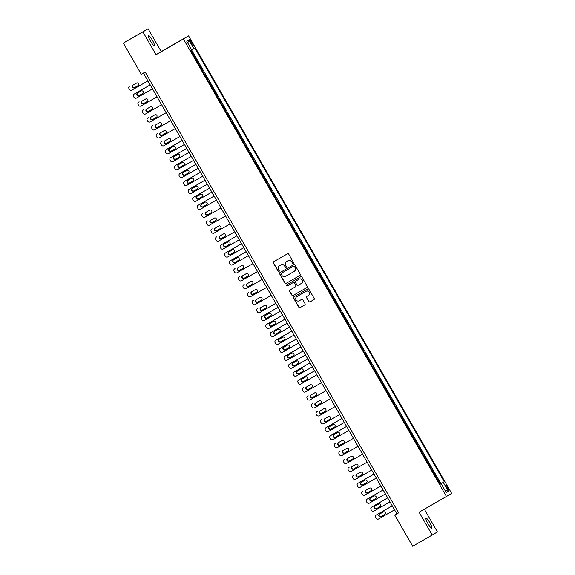 <?xml version="1.0" encoding="UTF-8"?>
<svg xmlns="http://www.w3.org/2000/svg" width="575" height="575" viewBox="0 0 575 575"><rect width="100%" height="100%" fill="white"/><g stroke="black" fill="none" stroke-linecap="round" stroke-linejoin="round"><path stroke-width="0.86" d="M293.25 263.278A0.632 0.618 -121 0 0 293.473 262.423L288.707 254.143A0.898 0.884 -121 0 0 287.493 253.798L273.686 261.733A0.898 0.884 -121 0 0 273.362 262.955L278.127 271.235A0.632 0.618 -121 0 0 278.99 271.465A0.632 0.618 -121 0 0 279.198 270.617L278.588 269.546A2.875 2.832 -121 0 1 279.608 265.643L280.758 264.982A2.875 2.832 -121 0 1 284.647 266.067L285.265 267.138A0.632 0.618 -121 0 0 286.127 267.368A0.632 0.618 -121 0 0 286.336 266.52L285.717 265.449A2.875 2.832 -121 0 1 286.745 261.546L287.895 260.885A2.875 2.832 -121 0 1 291.784 261.97L292.402 263.041A0.632 0.618 -121 0 0 293.25 263.278M429.784 522.603A5.865 1.049 60.1 0 0 425.967 518.061A5.865 1.049 60.1 0 0 427.987 523.681A5.865 1.049 60.1 0 0 431.803 528.231A5.865 1.049 60.1 0 0 429.784 522.603M152.332 40.099A5.865 1.049 60.1 0 0 148.508 35.549A5.865 1.049 60.1 0 0 150.528 41.177A5.865 1.049 60.1 0 0 154.352 45.72A5.865 1.049 60.1 0 0 152.332 40.099M447.645 487.219A2.933 0.525 60.1 0 0 445.733 484.948A2.933 0.525 60.1 0 0 446.746 487.758A2.933 0.525 60.1 0 0 448.658 490.029A2.933 0.525 60.1 0 0 447.645 487.219M308.789 301.566A0.898 0.884 -121 0 0 310.004 301.904L313.878 299.683A0.898 0.884 -121 0 0 314.194 298.461L308.904 289.261A0.898 0.884 -121 0 0 307.69 288.923L293.875 296.851A0.898 0.884 -121 0 0 293.559 298.073L298.849 307.273A0.898 0.884 -121 0 0 300.064 307.611L304.743 304.923A0.898 0.884 -121 0 0 305.066 303.701L302.802 299.769A0.898 0.884 -121 0 0 301.588 299.431L299.266 300.761A2.408 2.365 -121 0 1 296.024 299.877A2.408 2.365 -121 0 1 296.865 296.592L305.957 291.367A2.408 2.365 -121 0 1 309.199 292.258A2.408 2.365 -121 0 1 308.358 295.543L306.842 296.412A0.898 0.884 -121 0 0 306.525 297.627L308.926 301.48A0.898 0.884 -121 0 0 310.141 301.825L313.943 299.64M419.089 512.196L432.22 535.03L412.677 546.25L394.752 515.078L398.662 512.828L145.188 72.019L141.278 74.268L123.352 43.089L142.895 31.869L156.026 54.704L183.382 38.992L446.452 496.484L419.089 512.196M299.934 275.432A0.898 0.884 -121 0 0 300.251 274.217L294.968 265.018A0.898 0.884 -121 0 0 293.746 264.68L279.939 272.607A0.898 0.884 -121 0 0 279.615 273.829L284.905 283.029A0.898 0.884 -121 0 0 286.12 283.367L299.963 275.418M301.933 277.136L307.223 286.336A0.898 0.884 -121 0 1 306.906 287.558L293.092 295.485A0.898 0.884 -121 0 1 291.877 295.147L289.613 291.216A0.898 0.884 -121 0 1 289.937 289.994L295.536 286.774A0.898 0.884 -121 0 0 295.852 285.559L294.35 282.943A0.898 0.884 -121 0 0 293.135 282.605L287.306 285.955A0.632 0.618 -121 0 1 286.458 285.725A0.632 0.618 -121 0 1 286.666 284.869A0.632 0.618 -121 0 0 286.666 284.869L300.718 276.798A0.898 0.884 -121 0 1 301.933 277.136M440.5 483.949L444.252 481.778L440.119 484.186L440.5 483.949L437.755 479.183L437.374 479.413M435.541 476.229L435.929 476.007L433.191 471.234L432.802 471.471M431.365 468.057L430.977 468.294L431.365 468.057L428.619 463.292L428.238 463.529M426.406 460.338L426.794 460.115L424.055 455.35L423.674 455.58M421.842 452.396L422.23 452.173L419.491 447.408L419.103 447.637M417.27 444.453L417.658 444.231L414.92 439.465L414.539 439.695M412.706 436.511L413.094 436.288L410.356 431.523L409.968 431.753M408.142 428.569L408.53 428.346L405.785 423.581L405.404 423.811M403.571 420.627L403.959 420.404L401.221 415.639L400.832 415.869M399.007 412.685L399.395 412.462L396.649 407.697L396.268 407.927M394.436 404.743L394.824 404.52L392.085 399.754L391.704 399.984M389.872 396.8L390.26 396.577L387.521 391.812L387.133 392.042M385.3 388.858L385.688 388.635L382.95 383.87L382.569 384.1M380.736 380.916L381.124 380.693L378.386 375.928L377.998 376.158M376.172 372.974L376.56 372.751L373.815 367.986L373.434 368.216M371.601 365.032L371.989 364.809L369.251 360.043L368.863 360.273M367.037 357.089L367.425 356.867L364.679 352.101L364.298 352.331M362.466 349.147L362.854 348.924L360.115 344.159L359.734 344.389M357.902 341.205L358.29 340.982L355.551 336.217L355.163 336.447M353.33 333.263L353.718 333.04L350.98 328.275L350.599 328.505M348.766 325.321L349.154 325.098L346.416 320.332L346.028 320.562M344.202 317.378L344.59 317.156L341.845 312.39L341.464 312.62M339.631 309.436L340.019 309.213L337.281 304.448L336.893 304.678M335.067 301.494L335.455 301.271L332.709 296.506L332.328 296.736M330.496 293.552L330.884 293.322L328.145 288.557L327.764 288.794M325.932 285.603L326.32 285.38L323.581 280.614L323.193 280.852M321.748 277.438L321.368 277.668L321.748 277.438L319.01 272.672L318.629 272.902M317.184 269.495L316.803 269.725L317.184 269.495L314.446 264.73L314.058 264.96M312.62 261.553L312.232 261.783L312.62 261.553L309.875 256.788L309.494 257.018M308.049 253.611L307.668 253.841L308.049 253.611L305.311 248.846L304.923 249.076M303.485 245.669L303.097 245.899L303.485 245.669L300.739 240.903L300.358 241.133M298.914 237.727L298.533 237.957L298.914 237.727L296.175 232.961L295.794 233.191M294.35 229.784L293.962 230.014L294.35 229.784L291.611 225.019L291.223 225.249M289.778 221.842L289.397 222.072L289.778 221.842L287.04 217.077L286.659 217.307M285.214 213.9L284.833 214.13L285.214 213.9L282.476 209.135L282.088 209.365M280.65 205.958L280.262 206.188L280.65 205.958L277.905 201.193L277.524 201.423M275.691 198.238L276.079 198.016L273.341 193.25L272.952 193.48M271.515 190.073L271.127 190.303L271.515 190.073L268.769 185.308L268.388 185.538M266.944 182.131L266.563 182.361L266.944 182.131L264.205 177.366L263.824 177.596M262.38 174.189L261.992 174.419L262.38 174.189L259.641 169.424L259.253 169.654M257.808 166.247L257.428 166.477L257.808 166.247L255.07 161.482L254.689 161.712M253.244 158.305L252.863 158.535L253.244 158.305L250.506 153.539L250.118 153.769M248.68 150.362L248.292 150.593L248.68 150.362L245.935 145.597L245.554 145.827M244.109 142.42L243.728 142.65L244.109 142.42L241.371 137.655L240.982 137.885M239.545 134.478L239.157 134.708L239.545 134.478L236.799 129.713L236.418 129.943M234.974 126.536L234.593 126.766L234.974 126.536L232.235 121.771L231.854 122.001M230.41 118.594L230.022 118.824L230.41 118.594L227.671 113.821L227.283 114.058M225.45 110.867L225.838 110.644L223.1 105.879L222.719 106.116M220.886 102.925L221.274 102.702L218.536 97.937L218.148 98.167M216.71 94.76L216.322 94.99L216.71 94.76L213.965 89.995L213.584 90.225M212.139 86.818L211.758 87.048L212.139 86.818L209.401 82.052L209.013 82.282M207.575 78.876L207.187 79.106L207.575 78.876L204.829 74.11L204.448 74.34M203.004 70.933L202.623 71.163L203.004 70.933L200.265 66.168L199.884 66.398M198.44 62.991L198.052 63.221L198.44 62.991L195.701 58.226L195.313 58.456M190.498 42.097L191.504 43.844A2.839 0.51 60.1 0 0 193.351 46.043A2.839 0.51 60.1 0 0 192.373 43.319L191.367 41.573A2.839 0.51 60.1 0 0 189.52 39.373A2.839 0.51 60.1 0 0 190.498 42.097L191.367 41.573M183.382 38.992L188.578 35.873L451.648 493.364L446.452 496.484M444.252 481.778L194.882 48.12L191.748 49.953M443.268 482.368L448.292 491.107L446.157 492.387L441.133 483.647L440.148 484.243L190.785 50.578L191.77 49.989L186.746 41.249L188.88 39.97L193.904 48.71M221.274 102.702L220.893 102.932M225.838 110.644L225.458 110.882M276.079 198.016L275.698 198.246M326.32 285.38L325.932 285.617M330.884 293.322L330.503 293.559M335.455 301.271L335.067 301.501M340.019 309.213L339.638 309.443M344.59 317.156L344.202 317.386M349.154 325.098L348.773 325.328M353.718 333.04L353.338 333.27M358.29 340.982L357.902 341.212M362.854 348.924L362.473 349.154M367.425 356.867L367.037 357.097M371.989 364.809L371.608 365.039M376.56 372.751L376.172 372.981M381.124 380.693L380.743 380.923M385.688 388.635L385.308 388.865M390.26 396.577L389.872 396.808M394.824 404.52L394.443 404.75M399.395 412.462L399.007 412.692M403.959 420.404L403.578 420.634M408.53 428.346L408.142 428.576M413.094 436.288L412.713 436.518M417.658 444.231L417.277 444.461M422.23 452.173L421.842 452.403M426.794 460.115L426.413 460.352M435.929 476.007L435.548 476.237M440.967 483.661L191.64 50.068M193.868 55.049L193.487 55.279L193.868 55.049L191.166 50.348M156.026 54.704L161.223 51.585L148.091 28.75L142.895 31.869M148.091 28.75L123.352 43.089M432.22 535.03L437.417 531.911L424.35 509.177M161.223 51.585L188.578 35.873M143.405 73.047L396.858 513.813L394.752 515.078M398.64 512.792L396.858 513.813M441.133 483.647L440.134 484.215M187.788 43.075L188.88 39.97M448.292 491.107L445.072 490.497M293.329 263.228A0.632 0.618 -121 0 1 292.538 262.955L291.92 261.884A2.875 2.832 -121 0 0 288.032 260.798L287.895 260.885M286.788 261.517A2.875 2.832 -121 0 1 286.882 261.46L288.032 260.798M279.651 265.614A2.875 2.832 -121 0 1 279.745 265.557L280.895 264.895A2.875 2.832 -121 0 1 284.79 265.981L285.401 267.052A0.632 0.618 -121 0 0 286.192 267.325M273.757 261.69A0.898 0.884 -121 0 0 273.506 262.868L278.264 271.148A0.632 0.618 -121 0 0 279.055 271.422M280.011 272.564A0.898 0.884 -121 0 0 279.759 273.743L285.049 282.943A0.898 0.884 -121 0 0 286.264 283.281L299.999 275.396M294.386 266.491A0.632 0.618 -121 0 0 293.53 266.254L281.405 273.211A0.632 0.618 -121 0 0 281.182 274.067L281.836 275.202A2.875 2.832 -121 0 0 285.725 276.28L294.012 271.522A2.875 2.832 -121 0 0 295.033 267.619L294.522 266.405A0.632 0.618 -121 0 0 293.674 266.168L293.53 266.254M281.405 273.211L281.549 273.132A0.632 0.618 -121 0 0 281.542 273.132L293.674 266.168M294.156 271.443A2.875 2.832 -121 0 0 295.176 267.533L295.033 267.619M294.522 266.405L295.176 267.533M306.971 287.522L293.092 295.485M290.008 289.951A0.898 0.884 -121 0 0 289.757 291.13L292.021 295.068A0.898 0.884 -121 0 0 293.236 295.406M295.564 286.76L295.672 286.695A0.898 0.884 -121 0 0 295.996 285.473L294.493 282.857A0.898 0.884 -121 0 0 293.279 282.519L287.306 285.955M286.767 284.812A0.632 0.618 -121 0 0 286.609 285.66A0.632 0.618 -121 0 0 287.442 285.868M301.35 283.439A2.408 2.365 -121 0 0 302.191 280.154A2.408 2.365 -121 0 0 298.95 279.27L295.744 281.11A0.898 0.884 -121 0 0 295.428 282.325L296.93 284.941A0.898 0.884 -121 0 0 298.145 285.279L301.35 283.439M301.422 283.389L301.487 283.353A2.408 2.365 -121 0 0 302.328 280.068A2.408 2.365 -121 0 0 299.086 279.184L298.95 279.27M295.873 281.031L295.888 281.024A0.898 0.884 -121 0 0 295.873 281.031L299.086 279.184M306.921 296.362A0.898 0.884 -121 0 0 306.662 297.548L308.926 301.48M308.437 295.493L308.495 295.457A2.408 2.365 -121 0 0 309.343 292.172A2.408 2.365 -121 0 0 306.101 291.288L305.957 291.367M296.93 296.549A2.408 2.365 -121 0 1 297.009 296.506L306.101 291.288M293.954 296.808A0.898 0.884 -121 0 0 293.703 297.987L298.993 307.187A0.898 0.884 -121 0 0 300.207 307.524L304.808 304.887M147.933 80.91L131.927 90.103A1.833 1.804 -121 0 1 129.447 89.413L128.994 88.615A1.833 1.804 -121 0 1 129.612 86.149A1.833 1.804 -121 0 0 129.612 86.149L129.993 85.919A1.833 1.804 59 0 0 129.936 85.955M133.091 85.1A1.466 1.445 -121 0 0 132.739 87.069A1.466 1.445 -121 0 0 134.679 87.558L138.208 85.531M134.327 87.767L138.079 85.618A1.466 1.445 -121 0 0 138.597 83.612A1.466 1.445 -121 0 0 136.62 83.073L132.868 85.229A1.466 1.445 -121 0 0 132.351 87.228A1.466 1.445 -121 0 0 134.327 87.767L134.679 87.558M152.497 88.852L136.491 98.045A1.833 1.804 -121 0 1 134.018 97.355L133.558 96.557A1.833 1.804 -121 0 1 134.212 94.07L150.212 84.884L134.557 93.862A1.833 1.804 59 0 0 134.5 93.897M137.662 93.042A1.466 1.445 -121 0 0 137.303 95.012A1.466 1.445 -121 0 0 139.243 95.5L142.772 93.473M138.898 95.709L142.65 93.56A1.466 1.445 -121 0 0 143.161 91.554A1.466 1.445 -121 0 0 141.184 91.015L137.432 93.172A1.466 1.445 -121 0 0 136.922 95.17A1.466 1.445 -121 0 0 138.898 95.709L139.243 95.5M157.068 96.794L141.062 105.987A1.833 1.804 -121 0 1 138.582 105.297L138.129 104.499A1.833 1.804 -121 0 1 138.776 102.012L139.128 101.804A1.833 1.804 59 0 1 139.128 101.804A1.833 1.804 59 0 0 139.071 101.84M142.226 100.984A1.466 1.445 -121 0 0 141.874 102.954A1.466 1.445 -121 0 0 143.815 103.442L147.344 101.416M143.463 103.658L147.214 101.502A1.466 1.445 -121 0 0 147.725 99.497A1.466 1.445 -121 0 0 145.755 98.958L142.003 101.114A1.466 1.445 -121 0 0 141.486 103.112A1.466 1.445 -121 0 0 143.463 103.658L143.815 103.442M161.632 104.736L145.626 113.929A1.833 1.804 -121 0 1 143.146 113.239L142.693 112.441A1.833 1.804 -121 0 1 143.34 109.954L143.692 109.746A1.833 1.804 59 0 1 143.692 109.746A1.833 1.804 59 0 0 143.635 109.782M146.79 108.927A1.466 1.445 -121 0 0 146.438 110.896A1.466 1.445 -121 0 0 148.379 111.385L151.908 109.358M148.027 111.6L151.786 109.444A1.466 1.445 -121 0 0 152.296 107.439A1.466 1.445 -121 0 0 150.319 106.9L146.567 109.056A1.466 1.445 -121 0 0 146.057 111.054A1.466 1.445 -121 0 0 148.027 111.6L148.379 111.385M166.197 112.678L150.197 121.871A1.833 1.804 -121 0 1 147.718 121.181L147.257 120.383A1.833 1.804 -121 0 1 147.912 117.897L148.264 117.688A1.833 1.804 59 0 0 148.199 117.724M151.362 116.869A1.466 1.445 -121 0 0 151.009 118.838A1.466 1.445 -121 0 0 152.95 119.327L156.479 117.3M152.598 119.542L156.35 117.386A1.466 1.445 -121 0 0 156.86 115.381A1.466 1.445 -121 0 0 154.891 114.842L151.139 116.998A1.466 1.445 -121 0 0 150.621 118.996A1.466 1.445 -121 0 0 152.598 119.542L152.95 119.327M170.768 120.621L154.761 129.813A1.833 1.804 -121 0 1 152.282 129.123L151.829 128.326A1.833 1.804 -121 0 1 152.476 125.839L152.828 125.63A1.833 1.804 59 0 0 152.77 125.666M155.926 124.811A1.466 1.445 -121 0 0 155.573 126.788A1.466 1.445 -121 0 0 157.514 127.269L161.043 125.242M157.162 127.485L160.914 125.328A1.466 1.445 -121 0 0 161.431 123.323A1.466 1.445 -121 0 0 159.455 122.784L155.703 124.94A1.466 1.445 -121 0 0 155.192 126.938A1.466 1.445 -121 0 0 157.162 127.485L157.514 127.269M175.332 128.563L159.325 137.756A1.833 1.804 -121 0 1 156.853 137.066L156.393 136.268A1.833 1.804 -121 0 1 157.047 133.781L157.399 133.572A1.833 1.804 59 0 0 157.334 133.608M160.497 132.753A1.466 1.445 -121 0 0 160.138 134.73A1.466 1.445 -121 0 0 162.085 135.211L165.607 133.192M161.733 135.427L165.485 133.271A1.466 1.445 -121 0 0 165.995 131.265A1.466 1.445 -121 0 0 164.019 130.726L160.267 132.882A1.466 1.445 -121 0 0 159.757 134.881A1.466 1.445 -121 0 0 161.733 135.427L162.085 135.211M179.903 136.505L163.897 145.698A1.833 1.804 -121 0 1 161.417 145.008L160.964 144.21A1.833 1.804 -121 0 1 161.611 141.723L161.963 141.515A1.833 1.804 59 0 0 161.906 141.551M165.061 140.695A1.466 1.445 -121 0 0 164.709 142.672A1.466 1.445 -121 0 0 166.649 143.153L170.178 141.134M166.297 143.369L170.049 141.213A1.466 1.445 -121 0 0 170.567 139.215A1.466 1.445 -121 0 0 168.59 138.668L164.838 140.825A1.466 1.445 -121 0 0 164.321 142.83A1.466 1.445 -121 0 0 166.297 143.369L166.649 143.153M184.467 144.447L168.461 153.64A1.833 1.804 -121 0 1 165.988 152.95L165.528 152.152A1.833 1.804 -121 0 1 166.182 149.673L182.182 140.48L166.527 149.457A1.833 1.804 59 0 0 166.47 149.493M169.632 148.638A1.466 1.445 -121 0 0 169.273 150.614A1.466 1.445 -121 0 0 171.213 151.096L174.743 149.076M170.868 151.311L174.62 149.155A1.466 1.445 -121 0 0 175.131 147.157A1.466 1.445 -121 0 0 173.154 146.611L169.402 148.767A1.466 1.445 -121 0 0 168.892 150.772A1.466 1.445 -121 0 0 170.868 151.311L171.213 151.096M186.746 148.415L171.098 157.399A1.833 1.804 59 0 0 171.041 157.435M189.038 152.389L173.032 161.582A1.833 1.804 -121 0 1 170.552 160.892L170.099 160.094A1.833 1.804 -121 0 1 170.746 157.615L186.753 148.422M174.196 156.58A1.466 1.445 -121 0 0 173.844 158.556A1.466 1.445 -121 0 0 175.785 159.038L179.314 157.018M175.433 159.253L179.184 157.097A1.466 1.445 -121 0 0 179.695 155.099A1.466 1.445 -121 0 0 177.725 154.553L173.973 156.709A1.466 1.445 -121 0 0 173.456 158.714A1.466 1.445 -121 0 0 175.433 159.253L175.785 159.038M193.603 160.332L177.596 169.524A1.833 1.804 -121 0 1 175.116 168.834L174.663 168.044A1.833 1.804 -121 0 1 175.31 165.557L191.317 156.364L175.662 165.341A1.833 1.804 59 0 0 175.605 165.377M178.76 164.522A1.466 1.445 -121 0 0 178.408 166.498A1.466 1.445 -121 0 0 180.349 166.987L183.878 164.96M179.997 167.196L183.756 165.039A1.466 1.445 -121 0 0 184.266 163.041A1.466 1.445 -121 0 0 182.289 162.495L178.537 164.651A1.466 1.445 -121 0 0 178.027 166.657A1.466 1.445 -121 0 0 179.997 167.196L180.349 166.987M198.167 168.281L182.167 177.467A1.833 1.804 -121 0 1 179.688 176.777L179.228 175.986A1.833 1.804 -121 0 1 179.853 173.513A1.833 1.804 -121 0 0 179.853 173.513L195.888 164.306L180.234 173.283A1.833 1.804 59 0 0 180.205 173.305A1.833 1.804 59 0 0 180.169 173.319M183.332 172.464A1.466 1.445 -121 0 0 182.979 174.441A1.466 1.445 -121 0 0 184.92 174.929L188.449 172.903M184.568 175.138L188.32 172.982A1.466 1.445 -121 0 0 188.83 170.983A1.466 1.445 -121 0 0 186.861 170.444L183.109 172.593A1.466 1.445 -121 0 0 182.591 174.599A1.466 1.445 -121 0 0 184.568 175.138L184.92 174.929M202.738 176.223L186.731 185.409A1.833 1.804 -121 0 1 184.252 184.719L183.799 183.928A1.833 1.804 -121 0 1 184.417 181.456A1.833 1.804 -121 0 0 184.417 181.456L200.452 172.248L184.798 181.226A1.833 1.804 59 0 0 184.74 181.262M187.896 180.406A1.466 1.445 -121 0 0 187.543 182.383A1.466 1.445 -121 0 0 189.484 182.872L193.013 180.845M189.132 183.08L192.884 180.924A1.466 1.445 -121 0 0 193.401 178.926A1.466 1.445 -121 0 0 191.425 178.387L187.673 180.536A1.466 1.445 -121 0 0 187.162 182.541A1.466 1.445 -121 0 0 189.132 183.08L189.484 182.872M207.302 184.165L191.295 193.351A1.833 1.804 -121 0 1 188.823 192.661L188.363 191.87A1.833 1.804 -121 0 1 189.017 189.383L205.023 180.191L189.369 189.168A1.833 1.804 59 0 0 189.304 189.204M192.467 188.348A1.466 1.445 -121 0 0 192.107 190.325A1.466 1.445 -121 0 0 194.055 190.814L197.577 188.787M193.703 191.022L197.455 188.866A1.466 1.445 -121 0 0 197.965 186.868A1.466 1.445 -121 0 0 195.989 186.329L192.237 188.478A1.466 1.445 -121 0 0 191.727 190.483A1.466 1.445 -121 0 0 193.703 191.022L194.055 190.814M211.873 192.107L195.867 201.293A1.833 1.804 -121 0 1 193.387 200.603L192.934 199.812A1.833 1.804 -121 0 1 193.581 197.326L209.588 188.133L193.933 197.11A1.833 1.804 59 0 1 193.933 197.11A1.833 1.804 59 0 0 193.876 197.146M197.031 196.291A1.466 1.445 -121 0 0 196.679 198.267A1.466 1.445 -121 0 0 198.619 198.756L202.148 196.729M198.267 198.964L202.019 196.808A1.466 1.445 -121 0 0 202.537 194.81A1.466 1.445 -121 0 0 200.56 194.271L196.808 196.42A1.466 1.445 -121 0 0 196.291 198.425A1.466 1.445 -121 0 0 198.267 198.964L198.619 198.756M216.437 200.05L200.431 209.235A1.833 1.804 -121 0 1 197.958 208.545L197.498 207.755A1.833 1.804 -121 0 1 198.152 205.268L214.152 196.075L198.497 205.059A1.833 1.804 59 0 1 198.497 205.059A1.833 1.804 59 0 0 198.44 205.088M201.602 204.24A1.466 1.445 -121 0 0 201.243 206.209A1.466 1.445 -121 0 0 203.183 206.698L206.713 204.671M202.838 206.907L206.59 204.75A1.466 1.445 -121 0 0 207.101 202.752A1.466 1.445 -121 0 0 205.124 202.213L201.372 204.362A1.466 1.445 -121 0 0 200.862 206.368A1.466 1.445 -121 0 0 202.838 206.907L203.183 206.698M221.008 207.992L205.002 217.178A1.833 1.804 -121 0 1 202.522 216.487L202.069 215.697A1.833 1.804 -121 0 1 202.716 213.21L203.068 213.002A1.833 1.804 59 0 0 203.011 213.037M206.166 212.182A1.466 1.445 -121 0 0 205.814 214.152A1.466 1.445 -121 0 0 207.755 214.64L211.284 212.613M207.403 214.849L211.154 212.693A1.466 1.445 -121 0 0 211.665 210.694A1.466 1.445 -121 0 0 209.695 210.155L205.943 212.312A1.466 1.445 -121 0 0 205.915 212.319A1.466 1.445 -121 0 0 205.426 214.31A1.466 1.445 -121 0 0 207.403 214.849L207.755 214.64M225.572 215.934L209.566 225.12A1.833 1.804 -121 0 1 207.093 224.43L206.633 223.639A1.833 1.804 -121 0 1 207.28 221.152L207.632 220.944A1.833 1.804 59 0 0 207.575 220.98M210.73 220.124A1.466 1.445 -121 0 0 210.378 222.094A1.466 1.445 -121 0 0 212.319 222.583L215.848 220.556M211.967 222.791L215.726 220.635A1.466 1.445 -121 0 0 216.236 218.637A1.466 1.445 -121 0 0 214.259 218.097L210.507 220.254A1.466 1.445 -121 0 0 209.997 222.252A1.466 1.445 -121 0 0 211.967 222.791L212.319 222.583M230.137 223.876L214.137 233.062A1.833 1.804 -121 0 1 211.658 232.372L211.197 231.581A1.833 1.804 -121 0 1 211.852 229.094L212.204 228.886A1.833 1.804 59 0 0 212.139 228.922M215.302 228.067A1.466 1.445 -121 0 0 214.949 230.036A1.466 1.445 -121 0 0 216.89 230.525L220.419 228.498M216.538 230.733L220.29 228.577A1.466 1.445 -121 0 0 220.8 226.579A1.466 1.445 -121 0 0 218.831 226.04L215.079 228.196A1.466 1.445 -121 0 0 214.561 230.194A1.466 1.445 -121 0 0 216.538 230.733L216.89 230.525M234.708 231.818L218.701 241.011A1.833 1.804 -121 0 1 216.222 240.314L215.769 239.523A1.833 1.804 -121 0 1 216.416 237.037L216.768 236.828A1.833 1.804 59 0 0 216.71 236.864M219.866 236.009A1.466 1.445 -121 0 0 219.513 237.978A1.466 1.445 -121 0 0 221.454 238.467L224.983 236.44M221.102 238.675L224.854 236.519A1.466 1.445 -121 0 0 224.882 236.512A1.466 1.445 -121 0 0 225.371 234.521A1.466 1.445 -121 0 0 223.395 233.982L219.643 236.138A1.466 1.445 -121 0 0 219.132 238.136A1.466 1.445 -121 0 0 221.102 238.675L221.454 238.467M236.986 235.779L221.339 244.77A1.833 1.804 59 0 0 221.303 244.785A1.833 1.804 59 0 0 221.274 244.806M239.272 239.761L223.265 248.953A1.833 1.804 -121 0 1 220.793 248.256L220.333 247.466A1.833 1.804 -121 0 1 220.987 244.979L236.993 235.786M224.437 243.951A1.466 1.445 -121 0 0 224.077 245.92A1.466 1.445 -121 0 0 226.025 246.409L229.547 244.382M225.673 246.618L229.425 244.468A1.466 1.445 -121 0 0 229.935 242.463A1.466 1.445 -121 0 0 227.959 241.924L224.207 244.08A1.466 1.445 -121 0 0 223.697 246.078A1.466 1.445 -121 0 0 225.673 246.618L226.025 246.409M241.55 243.721L225.903 252.713A1.833 1.804 59 0 0 225.846 252.748M243.843 247.703L227.837 256.896A1.833 1.804 -121 0 1 225.357 256.206L224.904 255.408A1.833 1.804 -121 0 1 225.551 252.921L241.557 243.728M229.001 251.893A1.466 1.445 -121 0 0 228.649 253.862A1.466 1.445 -121 0 0 230.589 254.351L234.118 252.324M230.237 254.56L233.989 252.411A1.466 1.445 -121 0 0 234.507 250.405A1.466 1.445 -121 0 0 232.53 249.866L228.778 252.022A1.466 1.445 -121 0 0 228.261 254.021A1.466 1.445 -121 0 0 230.237 254.56L230.589 254.351M248.407 255.645L232.401 264.838A1.833 1.804 -121 0 1 229.928 264.148L229.468 263.35A1.833 1.804 -121 0 1 230.122 260.863L246.122 251.678L230.467 260.655A1.833 1.804 59 0 0 230.41 260.691M233.572 259.835A1.466 1.445 -121 0 0 233.213 261.805A1.466 1.445 -121 0 0 235.153 262.293L238.682 260.267M234.808 262.502L238.56 260.353A1.466 1.445 -121 0 0 239.071 258.348A1.466 1.445 -121 0 0 237.094 257.808L233.342 259.965A1.466 1.445 -121 0 0 232.832 261.963A1.466 1.445 -121 0 0 234.808 262.502L235.153 262.293M252.978 263.587L236.972 272.78A1.833 1.804 -121 0 1 234.492 272.09L234.039 271.292A1.833 1.804 -121 0 1 234.658 268.827A1.833 1.804 -121 0 0 234.658 268.827L235.038 268.597A1.833 1.804 59 0 0 234.981 268.633M238.136 267.777A1.466 1.445 -121 0 0 237.784 269.747A1.466 1.445 -121 0 0 239.725 270.236L243.254 268.209M239.373 270.444L243.124 268.295A1.466 1.445 -121 0 0 243.635 266.29A1.466 1.445 -121 0 0 241.665 265.751L237.913 267.907A1.466 1.445 -121 0 0 237.396 269.905A1.466 1.445 -121 0 0 239.373 270.444L239.725 270.236M257.543 271.529L241.536 280.722A1.833 1.804 -121 0 1 239.063 280.032L238.603 279.234A1.833 1.804 -121 0 1 239.222 276.769A1.833 1.804 -121 0 0 239.222 276.769L239.603 276.539A1.833 1.804 59 0 0 239.545 276.575M242.7 275.72A1.466 1.445 -121 0 0 242.348 277.689A1.466 1.445 -121 0 0 244.289 278.178L247.818 276.151M243.937 278.386L247.696 276.237A1.466 1.445 -121 0 0 248.206 274.232A1.466 1.445 -121 0 0 246.229 273.693L242.478 275.849A1.466 1.445 -121 0 0 241.967 277.847A1.466 1.445 -121 0 0 243.937 278.386L244.289 278.178M262.107 279.472L246.107 288.664A1.833 1.804 -121 0 1 243.627 287.974L243.167 287.177A1.833 1.804 -121 0 1 243.822 284.69L244.174 284.481A1.833 1.804 59 0 1 244.174 284.481A1.833 1.804 59 0 0 244.109 284.517M247.272 283.662A1.466 1.445 -121 0 0 246.919 285.631A1.466 1.445 -121 0 0 248.86 286.12L252.389 284.093M248.508 286.336L252.26 284.179A1.466 1.445 -121 0 0 252.77 282.174A1.466 1.445 -121 0 0 250.801 281.635L247.049 283.791A1.466 1.445 -121 0 0 246.531 285.789A1.466 1.445 -121 0 0 248.508 286.336L248.86 286.12M266.678 287.414L250.671 296.607A1.833 1.804 -121 0 1 248.192 295.917L247.739 295.119A1.833 1.804 -121 0 1 248.386 292.632L248.738 292.423A1.833 1.804 59 0 1 248.738 292.423A1.833 1.804 59 0 0 248.68 292.459M251.836 291.604A1.466 1.445 -121 0 0 251.483 293.573A1.466 1.445 -121 0 0 253.424 294.062L256.953 292.035M253.072 294.278L256.824 292.122A1.466 1.445 -121 0 0 257.341 290.116A1.466 1.445 -121 0 0 255.365 289.577L251.613 291.733A1.466 1.445 -121 0 0 251.103 293.732A1.466 1.445 -121 0 0 253.072 294.278L253.424 294.062M271.242 295.356L255.235 304.549A1.833 1.804 -121 0 1 252.763 303.859L252.303 303.061A1.833 1.804 -121 0 1 252.957 300.574L253.309 300.366A1.833 1.804 59 0 0 253.273 300.38A1.833 1.804 59 0 0 253.244 300.402M256.407 299.546A1.466 1.445 -121 0 0 256.048 301.523A1.466 1.445 -121 0 0 257.995 302.004L261.517 299.978M257.643 302.22L261.395 300.064A1.466 1.445 -121 0 0 261.905 298.058A1.466 1.445 -121 0 0 259.929 297.519L256.177 299.676A1.466 1.445 -121 0 0 255.667 301.674A1.466 1.445 -121 0 0 257.643 302.22L257.995 302.004M275.813 303.298L259.807 312.491A1.833 1.804 -121 0 1 257.327 311.801L256.874 311.003A1.833 1.804 -121 0 1 257.521 308.516L257.873 308.308A1.833 1.804 59 0 0 257.816 308.344M260.971 307.488A1.466 1.445 -121 0 0 260.619 309.465A1.466 1.445 -121 0 0 262.559 309.947L266.088 307.927M262.207 310.162L265.959 308.006A1.466 1.445 -121 0 0 266.477 306.001A1.466 1.445 -121 0 0 264.5 305.462L260.748 307.618A1.466 1.445 -121 0 0 260.231 309.616A1.466 1.445 -121 0 0 262.207 310.162L262.559 309.947M280.377 311.24L264.371 320.433A1.833 1.804 -121 0 1 261.898 319.743L261.438 318.945A1.833 1.804 -121 0 1 262.092 316.458L278.092 307.273L262.437 316.25A1.833 1.804 59 0 0 262.38 316.286M265.542 315.431A1.466 1.445 -121 0 0 265.183 317.407A1.466 1.445 -121 0 0 267.123 317.889L270.652 315.869M266.778 318.104L270.53 315.948A1.466 1.445 -121 0 0 271.041 313.95A1.466 1.445 -121 0 0 269.064 313.404L265.312 315.56A1.466 1.445 -121 0 0 264.802 317.565A1.466 1.445 -121 0 0 266.778 318.104L267.123 317.889M284.948 319.183L268.942 328.375A1.833 1.804 -121 0 1 266.462 327.685L266.009 326.887A1.833 1.804 -121 0 1 266.656 324.408L282.663 315.215L267.008 324.192A1.833 1.804 59 0 0 266.951 324.228M270.106 323.373A1.466 1.445 -121 0 0 269.754 325.349A1.466 1.445 -121 0 0 271.695 325.831L275.224 323.811M271.342 326.047L275.094 323.89A1.466 1.445 -121 0 0 275.605 321.892A1.466 1.445 -121 0 0 273.635 321.346L269.883 323.502A1.466 1.445 -121 0 0 269.366 325.507A1.466 1.445 -121 0 0 271.342 326.047L271.695 325.831M289.512 327.125L273.506 336.317A1.833 1.804 -121 0 1 271.033 335.627L270.573 334.83A1.833 1.804 -121 0 1 271.22 332.35L287.227 323.157L271.572 332.134A1.833 1.804 59 0 0 271.515 332.17M274.67 331.315A1.466 1.445 -121 0 0 274.318 333.292A1.466 1.445 -121 0 0 276.259 333.773L279.788 331.753M275.907 333.989L279.666 331.832A1.466 1.445 -121 0 0 280.176 329.834A1.466 1.445 -121 0 0 278.199 329.288L274.447 331.444A1.466 1.445 -121 0 0 273.937 333.45A1.466 1.445 -121 0 0 275.907 333.989L276.259 333.773M291.791 331.092L276.144 340.077A1.833 1.804 59 0 0 276.115 340.098A1.833 1.804 59 0 0 276.079 340.113M294.077 335.067L278.077 344.26A1.833 1.804 -121 0 1 275.598 343.57L275.137 342.779A1.833 1.804 -121 0 1 275.792 340.292L291.798 331.099M279.242 339.257A1.466 1.445 -121 0 0 278.889 341.234A1.466 1.445 -121 0 0 280.83 341.723L284.359 339.696M280.478 341.931L284.23 339.775A1.466 1.445 -121 0 0 284.74 337.777A1.466 1.445 -121 0 0 282.771 337.23L279.019 339.387A1.466 1.445 -121 0 0 278.501 341.392A1.466 1.445 -121 0 0 280.478 341.931L280.83 341.723M298.648 343.016L282.641 352.202A1.833 1.804 -121 0 1 280.162 351.512L279.709 350.721A1.833 1.804 -121 0 1 280.356 348.234L296.362 339.042L280.708 348.019A1.833 1.804 59 0 0 280.65 348.055M283.806 347.199A1.466 1.445 -121 0 0 283.453 349.176A1.466 1.445 -121 0 0 285.394 349.665L288.923 347.638M285.042 349.873L288.794 347.717A1.466 1.445 -121 0 0 289.311 345.719A1.466 1.445 -121 0 0 287.335 345.18L283.583 347.329A1.466 1.445 -121 0 0 283.072 349.334A1.466 1.445 -121 0 0 285.042 349.873L285.394 349.665M303.212 350.958L287.205 360.144A1.833 1.804 -121 0 1 284.733 359.454L284.273 358.663A1.833 1.804 -121 0 1 284.898 356.191A1.833 1.804 -121 0 0 284.898 356.191L300.933 346.984L285.279 355.961A1.833 1.804 59 0 0 285.214 355.997M288.377 355.142A1.466 1.445 -121 0 0 288.018 357.118A1.466 1.445 -121 0 0 289.965 357.607L293.487 355.58M289.613 357.815L293.365 355.659A1.466 1.445 -121 0 0 293.875 353.661A1.466 1.445 -121 0 0 291.899 353.122L288.147 355.271A1.466 1.445 -121 0 0 287.637 357.276A1.466 1.445 -121 0 0 289.613 357.815L289.965 357.607M305.49 354.919L289.843 363.903A1.833 1.804 59 0 0 289.814 363.925A1.833 1.804 59 0 1 289.814 363.925L305.498 354.926M307.783 358.901L291.777 368.086A1.833 1.804 -121 0 1 289.297 367.396L288.844 366.606A1.833 1.804 -121 0 1 289.462 364.133A1.833 1.804 -121 0 0 289.462 364.133L289.843 363.903M292.941 363.084A1.466 1.445 -121 0 0 292.589 365.06A1.466 1.445 -121 0 0 294.529 365.549L298.058 363.522M294.177 365.757L297.929 363.601A1.466 1.445 -121 0 0 298.447 361.603A1.466 1.445 -121 0 0 296.47 361.064L292.718 363.213A1.466 1.445 -121 0 0 292.201 365.218A1.466 1.445 -121 0 0 294.177 365.757L294.529 365.549M294.026 372.075A1.833 1.804 -121 0 1 294.062 372.061L310.062 362.868L294.407 371.845A1.833 1.804 59 0 0 294.378 371.867A1.833 1.804 59 0 1 294.378 371.867L294.026 372.075A1.833 1.804 -121 0 0 293.408 374.548L293.868 375.338A1.833 1.804 -121 0 0 296.341 376.028L312.347 366.843M297.512 371.026A1.466 1.445 -121 0 0 297.153 373.003A1.466 1.445 -121 0 0 299.093 373.491L302.623 371.464M298.748 373.7L302.5 371.543A1.466 1.445 -121 0 0 303.011 369.545A1.466 1.445 -121 0 0 301.034 369.006L297.282 371.155A1.466 1.445 -121 0 0 296.772 373.161A1.466 1.445 -121 0 0 298.748 373.7L299.093 373.491M316.918 374.785L300.912 383.971A1.833 1.804 -121 0 1 298.432 383.281L297.979 382.49A1.833 1.804 -121 0 1 298.626 380.003L314.633 370.81L298.978 379.787A1.833 1.804 59 0 0 298.921 379.823M302.076 378.975A1.466 1.445 -121 0 0 301.724 380.945A1.466 1.445 -121 0 0 303.665 381.433L307.194 379.407M303.312 381.642L307.064 379.486A1.466 1.445 -121 0 0 307.575 377.488A1.466 1.445 -121 0 0 305.605 376.948L301.853 379.098A1.466 1.445 -121 0 0 301.336 381.103A1.466 1.445 -121 0 0 303.312 381.642L303.665 381.433M321.482 382.727L305.476 391.913A1.833 1.804 -121 0 1 303.003 391.223L302.543 390.432A1.833 1.804 -121 0 1 303.19 387.945L303.543 387.737A1.833 1.804 59 0 0 303.485 387.766M306.64 386.918A1.466 1.445 -121 0 0 306.288 388.887A1.466 1.445 -121 0 0 308.229 389.376L311.758 387.349M307.877 389.584L311.636 387.428A1.466 1.445 -121 0 0 312.146 385.43A1.466 1.445 -121 0 0 310.169 384.891L306.418 387.047A1.466 1.445 -121 0 0 305.907 389.045A1.466 1.445 -121 0 0 307.877 389.584L308.229 389.376M326.047 390.669L310.047 399.855A1.833 1.804 -121 0 1 307.567 399.165L307.107 398.374A1.833 1.804 -121 0 1 307.762 395.887L308.114 395.679A1.833 1.804 59 0 0 308.049 395.715M311.212 394.86A1.466 1.445 -121 0 0 310.859 396.829A1.466 1.445 -121 0 0 312.8 397.318L316.329 395.291M312.448 397.526L316.2 395.37A1.466 1.445 -121 0 0 316.71 393.372A1.466 1.445 -121 0 0 314.741 392.833L310.989 394.989A1.466 1.445 -121 0 0 310.96 394.996A1.466 1.445 -121 0 0 310.471 396.987A1.466 1.445 -121 0 0 312.448 397.526L312.8 397.318M330.618 398.612L314.611 407.797A1.833 1.804 -121 0 1 312.132 407.107L311.679 406.317A1.833 1.804 -121 0 1 312.326 403.83L312.678 403.621A1.833 1.804 59 0 0 312.62 403.657M315.776 402.802A1.466 1.445 -121 0 0 315.423 404.771A1.466 1.445 -121 0 0 317.364 405.26L320.893 403.233M317.012 405.468L320.764 403.312A1.466 1.445 -121 0 0 321.281 401.314A1.466 1.445 -121 0 0 319.305 400.775L315.553 402.931A1.466 1.445 -121 0 0 315.043 404.929A1.466 1.445 -121 0 0 317.012 405.468L317.364 405.26M335.182 406.554L319.175 415.747A1.833 1.804 -121 0 1 316.703 415.049L316.243 414.259A1.833 1.804 -121 0 1 316.897 411.772L317.249 411.563A1.833 1.804 59 0 0 317.213 411.578A1.833 1.804 59 0 0 317.184 411.599M320.347 410.744A1.466 1.445 -121 0 0 319.988 412.713A1.466 1.445 -121 0 0 321.935 413.202L325.457 411.175M321.583 413.411L325.335 411.254A1.466 1.445 -121 0 0 325.845 409.256A1.466 1.445 -121 0 0 323.876 408.717L320.117 410.873A1.466 1.445 -121 0 0 319.607 412.872A1.466 1.445 -121 0 0 321.583 413.411L321.935 413.202M339.753 414.496L323.747 423.689A1.833 1.804 -121 0 1 321.267 422.992L320.814 422.201A1.833 1.804 -121 0 1 321.461 419.714L321.813 419.506A1.833 1.804 59 0 0 321.756 419.542M324.911 418.686A1.466 1.445 -121 0 0 324.559 420.656A1.466 1.445 -121 0 0 326.499 421.144L330.028 419.118M326.147 421.353L329.899 419.204A1.466 1.445 -121 0 0 330.417 417.198A1.466 1.445 -121 0 0 328.44 416.659L324.688 418.816A1.466 1.445 -121 0 0 324.171 420.814A1.466 1.445 -121 0 0 326.147 421.353L326.499 421.144M344.317 422.438L328.311 431.631A1.833 1.804 -121 0 1 325.838 430.941L325.378 430.143A1.833 1.804 -121 0 1 326.032 427.656L342.032 418.463L326.377 427.448A1.833 1.804 59 0 0 326.32 427.484M329.482 426.628A1.466 1.445 -121 0 0 329.123 428.598A1.466 1.445 -121 0 0 331.063 429.087L334.592 427.06M330.718 429.295L334.47 427.146A1.466 1.445 -121 0 0 334.981 425.141A1.466 1.445 -121 0 0 333.004 424.602L329.252 426.758A1.466 1.445 -121 0 0 328.742 428.756A1.466 1.445 -121 0 0 330.718 429.295L331.063 429.087M346.596 426.406L330.948 435.39A1.833 1.804 59 0 0 330.891 435.426M348.888 430.38L332.882 439.573A1.833 1.804 -121 0 1 330.402 438.883L329.949 438.085A1.833 1.804 -121 0 1 330.596 435.598L346.603 426.406M334.046 434.571A1.466 1.445 -121 0 0 333.694 436.54A1.466 1.445 -121 0 0 335.635 437.029L339.164 435.002M335.283 437.237L339.034 435.088A1.466 1.445 -121 0 0 339.545 433.083A1.466 1.445 -121 0 0 337.575 432.544L333.823 434.7A1.466 1.445 -121 0 0 333.306 436.698A1.466 1.445 -121 0 0 335.283 437.237L335.635 437.029M353.452 438.323L337.446 447.515A1.833 1.804 -121 0 1 334.973 446.825L334.513 446.027A1.833 1.804 -121 0 1 335.16 443.541L335.512 443.332A1.833 1.804 59 0 0 335.455 443.368M338.61 442.513A1.466 1.445 -121 0 0 338.258 444.482A1.466 1.445 -121 0 0 340.199 444.971L343.728 442.944M339.847 445.179L343.606 443.03A1.466 1.445 -121 0 0 344.116 441.025A1.466 1.445 -121 0 0 342.139 440.486L338.387 442.642A1.466 1.445 -121 0 0 337.877 444.64A1.466 1.445 -121 0 0 339.847 445.179L340.199 444.971M358.017 446.265L342.017 455.457A1.833 1.804 -121 0 1 339.537 454.768L339.077 453.97A1.833 1.804 -121 0 1 339.732 451.483L340.084 451.274A1.833 1.804 59 0 0 340.019 451.31M343.182 450.455A1.466 1.445 -121 0 0 342.829 452.424A1.466 1.445 -121 0 0 344.77 452.913L348.299 450.886M344.418 453.122L348.17 450.973A1.466 1.445 -121 0 0 348.68 448.967A1.466 1.445 -121 0 0 346.711 448.428L342.959 450.584A1.466 1.445 -121 0 0 342.441 452.582A1.466 1.445 -121 0 0 344.418 453.122L344.77 452.913M344.267 459.447A1.833 1.804 -121 0 1 344.296 459.425L344.648 459.217A1.833 1.804 59 0 0 344.619 459.231A1.833 1.804 59 0 1 344.619 459.231L344.267 459.447A1.833 1.804 -121 0 0 343.649 461.912L344.102 462.71A1.833 1.804 -121 0 0 346.581 463.4L362.588 454.207M347.746 458.397A1.466 1.445 -121 0 0 347.393 460.367A1.466 1.445 -121 0 0 349.334 460.855L352.863 458.828M348.982 461.071L352.734 458.915A1.466 1.445 -121 0 0 353.251 456.909A1.466 1.445 -121 0 0 351.275 456.37L347.523 458.527A1.466 1.445 -121 0 0 347.012 460.525A1.466 1.445 -121 0 0 348.982 461.071L349.334 460.855M348.838 467.389A1.833 1.804 -121 0 1 348.867 467.367L349.219 467.159A1.833 1.804 59 0 0 349.183 467.173A1.833 1.804 59 0 1 349.183 467.173L348.838 467.389A1.833 1.804 -121 0 0 348.213 469.854L348.673 470.652A1.833 1.804 -121 0 0 351.145 471.342L367.152 462.149M352.317 466.339A1.466 1.445 -121 0 0 351.957 468.309A1.466 1.445 -121 0 0 353.905 468.798L357.427 466.771M353.553 469.013L357.305 466.857A1.466 1.445 -121 0 0 357.815 464.852A1.466 1.445 -121 0 0 355.846 464.312L352.087 466.469A1.466 1.445 -121 0 0 351.577 468.467A1.466 1.445 -121 0 0 353.553 469.013L353.905 468.798M371.723 470.091L355.717 479.284A1.833 1.804 -121 0 1 353.237 478.594L352.784 477.796A1.833 1.804 -121 0 1 353.431 475.309L353.783 475.101A1.833 1.804 59 0 0 353.726 475.137M356.881 474.282A1.466 1.445 -121 0 0 356.529 476.251A1.466 1.445 -121 0 0 358.469 476.74L361.998 474.713M358.117 476.955L361.869 474.799A1.466 1.445 -121 0 0 362.387 472.794A1.466 1.445 -121 0 0 360.41 472.255L356.658 474.411A1.466 1.445 -121 0 0 356.141 476.409A1.466 1.445 -121 0 0 358.117 476.955L358.469 476.74M376.287 478.033L360.281 487.226A1.833 1.804 -121 0 1 357.808 486.536L357.348 485.738A1.833 1.804 -121 0 1 358.002 483.252L374.002 474.066L358.347 483.043A1.833 1.804 59 0 0 358.29 483.079M361.452 482.224A1.466 1.445 -121 0 0 361.093 484.2A1.466 1.445 -121 0 0 363.033 484.682L366.562 482.662M362.688 484.897L366.44 482.741A1.466 1.445 -121 0 0 366.951 480.736A1.466 1.445 -121 0 0 364.974 480.197L361.222 482.353A1.466 1.445 -121 0 0 360.712 484.351A1.466 1.445 -121 0 0 362.688 484.897L363.033 484.682M380.858 485.976L364.852 495.168A1.833 1.804 -121 0 1 362.372 494.478L361.919 493.681A1.833 1.804 -121 0 1 362.566 491.194L362.918 490.985A1.833 1.804 59 0 0 362.861 491.021M366.016 490.166A1.466 1.445 -121 0 0 365.664 492.143A1.466 1.445 -121 0 0 367.605 492.624L371.134 490.604M367.252 492.84L371.004 490.683A1.466 1.445 -121 0 0 371.515 488.685A1.466 1.445 -121 0 0 369.545 488.139L365.793 490.295A1.466 1.445 -121 0 0 365.276 492.301A1.466 1.445 -121 0 0 367.252 492.84L367.605 492.624M385.423 493.918L369.416 503.111A1.833 1.804 -121 0 1 366.943 502.421L366.483 501.623A1.833 1.804 -121 0 1 367.13 499.143L383.137 489.95L367.482 498.927A1.833 1.804 59 0 0 367.425 498.963M370.58 498.108A1.466 1.445 -121 0 0 370.228 500.085A1.466 1.445 -121 0 0 372.169 500.566L375.698 498.547M371.817 500.782L375.576 498.626A1.466 1.445 -121 0 0 376.086 496.628A1.466 1.445 -121 0 0 374.109 496.081L370.357 498.238A1.466 1.445 -121 0 0 369.847 500.243A1.466 1.445 -121 0 0 371.817 500.782L372.169 500.566M389.987 501.86L373.987 511.053A1.833 1.804 -121 0 1 371.507 510.363L371.048 509.565A1.833 1.804 -121 0 1 371.702 507.085L387.708 497.893L372.054 506.87A1.833 1.804 59 0 0 372.025 506.891A1.833 1.804 59 0 0 371.989 506.906M375.152 506.05A1.466 1.445 -121 0 0 374.799 508.027A1.466 1.445 -121 0 0 376.74 508.508L380.269 506.489M376.388 508.724L380.14 506.568A1.466 1.445 -121 0 0 380.65 504.57A1.466 1.445 -121 0 0 378.681 504.023L374.929 506.18A1.466 1.445 -121 0 0 374.411 508.185A1.466 1.445 -121 0 0 376.388 508.724L376.74 508.508M394.558 509.802L378.551 518.995A1.833 1.804 -121 0 1 376.072 518.305L375.619 517.514A1.833 1.804 -121 0 1 376.266 515.027L392.272 505.835L376.618 514.812A1.833 1.804 59 0 0 376.56 514.848M379.716 513.992A1.466 1.445 -121 0 0 379.363 515.969A1.466 1.445 -121 0 0 381.304 516.458L384.833 514.431M380.952 516.666L384.704 514.51A1.466 1.445 -121 0 0 385.221 512.512A1.466 1.445 -121 0 0 383.245 511.966L379.493 514.122A1.466 1.445 -121 0 0 378.982 516.127A1.466 1.445 -121 0 0 380.952 516.666L381.304 516.458M191.489 43.829L192.373 43.319"/></g></svg>
